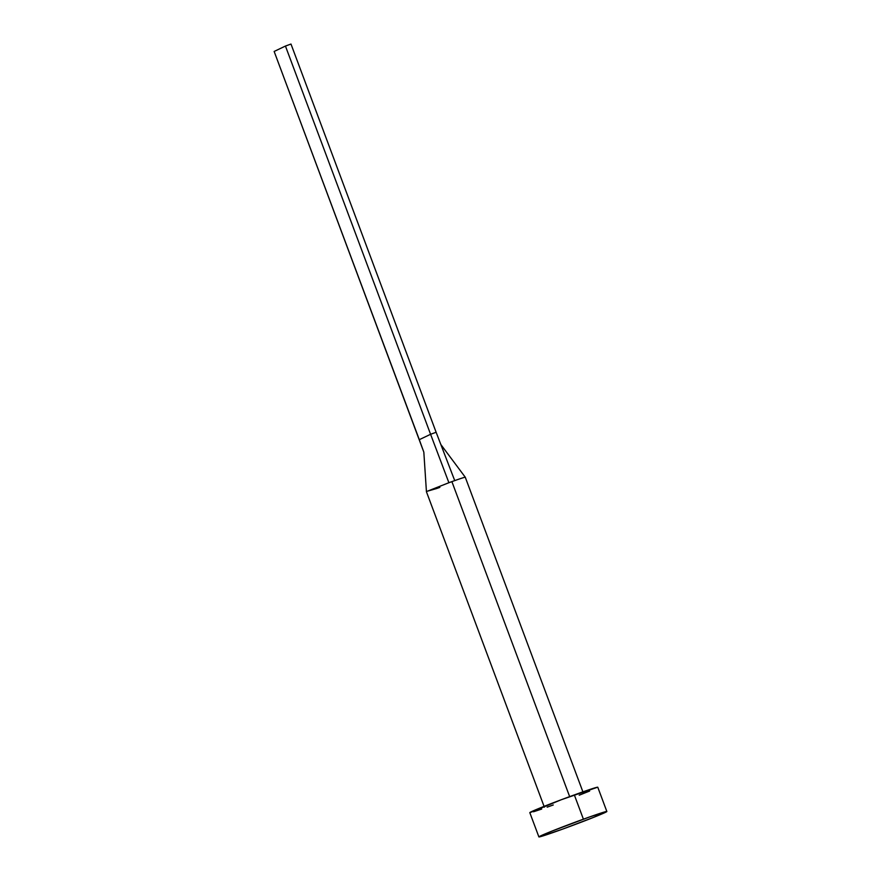 <?xml version="1.0" encoding="UTF-8"?>
<svg xmlns="http://www.w3.org/2000/svg" width="881" height="881" viewBox="0 0 881 881"><rect width="100%" height="100%" fill="white"/><g stroke="black" fill="none" stroke-linecap="round" stroke-linejoin="round"><path stroke-width="1.32" d="M583.211 792.68L465.278 477.249A20.737 0.617 159.5 0 0 454.728 480.608A20.737 0.617 159.5 0 0 451.887 481.632L569.655 796.622L451.887 481.632A20.737 0.617 159.5 0 0 448.892 482.722L427.395 491.202L436.998 488.404A20.737 0.617 -20.5 0 0 439.839 487.38M606.855 811.5L597.781 787.229A36.286 1.079 159.5 0 0 574.335 794.915L583.409 819.176L574.335 794.915A36.286 1.079 159.5 0 0 529.811 812.645L538.886 836.906A36.286 1.079 -20.5 0 1 583.409 819.176A36.286 1.079 -20.5 0 1 606.855 811.5A36.286 1.079 -20.5 0 1 562.331 829.23A36.286 1.079 -20.5 0 1 538.886 836.906M529.91 812.689L561.164 799.772L597.681 787.196M589.62 791.039L579.191 795.213M553.257 804.97L547.156 807.161M541.694 809.066L533.501 811.775M562.331 829.23L540.141 836.741L539.117 836.675L540.56 835.915L551.858 831.146L589.51 816.984L606.756 811.456L593.882 817.26L562.331 829.23M448.892 482.722L430.589 434.289L419.301 439.674L423.728 451.865L274.145 51.45L285.444 46.054L290.983 44.05L436.128 432.274L430.589 434.289L448.892 482.722A20.737 0.617 -20.5 0 1 451.887 481.632A20.737 0.617 -20.5 0 1 454.728 480.608L436.128 432.274L454.728 480.608A20.737 0.617 -20.5 0 1 465.267 477.282M285.444 46.054L430.589 434.289L419.301 439.674L274.145 51.45L285.444 46.054L290.983 44.05L436.128 432.274L430.589 434.289L285.444 46.054M544.381 807.205L426.437 491.763L423.827 452.14M440.852 444.542L465.278 477.238"/></g></svg>
